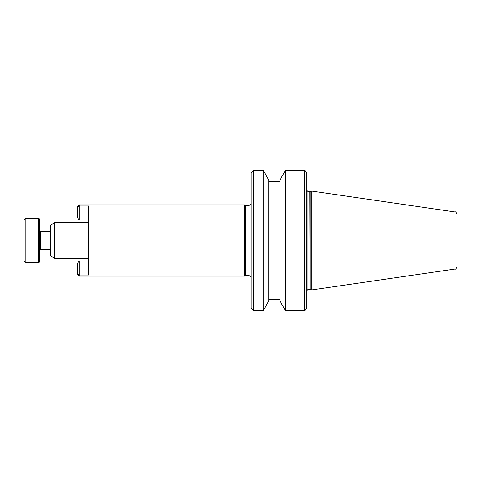 <?xml version="1.0" encoding="UTF-8"?>
<svg xmlns="http://www.w3.org/2000/svg" width="481" height="481" viewBox="0 0 481 481"><rect width="100%" height="100%" fill="white"/><g stroke="black" fill="none" stroke-linecap="round" stroke-linejoin="round"><path stroke-width="0.72" d="M455.044 269.029C455.471 269.498 456.108 268.765 456.95 266.829L456.95 214.171C456.108 212.235 455.471 211.502 455.044 211.971L311.315 191.011L311.315 289.989L455.044 269.029L455.044 211.971M304.635 310.648L306.86 308.417L306.86 172.583L304.635 170.352L285.486 170.352L285.486 310.648L304.635 310.648L304.635 170.352M285.486 310.648L279.918 301.004L279.918 179.996L285.486 170.352M263.215 310.648L268.783 301.004L268.783 179.996L263.215 170.352L253.415 170.352L253.415 310.648L263.215 310.648L263.215 170.352M253.415 310.648L251.19 308.417L251.19 172.583L253.415 170.352M248.96 205.315L245.466 205.315L245.466 275.685L248.96 275.685L248.96 205.315C250.312 205.183 251.052 204.437 251.19 203.09M79.275 204.87L79.275 206L77.495 207.413L77.495 206.65L79.275 204.87L244.51 204.87L244.51 276.13L79.275 276.13L79.275 275L88.63 275L88.63 206L79.275 206L79.275 220.088L88.63 220.088L88.63 222.685L54.63 222.685L54.63 258.315L88.63 258.315L88.63 260.912L79.275 260.912L77.495 263.468L77.495 274.35L79.275 276.13M54.63 222.685L50.77 224.91L50.77 256.09L54.63 258.315M24.05 260.985L24.05 220.015L25.83 218.23L25.83 262.77L24.05 260.985M38.745 218.23L39.64 219.12L39.64 261.88L38.745 262.77L38.745 218.23L25.83 218.23M79.275 206L77.495 207.413L77.495 217.532L79.275 220.088M77.495 273.587L79.275 275L79.275 260.912M50.77 231.595L40.753 231.595L40.753 249.405L39.64 250.523M311.315 289.989L310.083 289.544L310.083 191.456L307.972 191.51L306.86 190.398M310.083 289.544L309.782 191.51M309.782 289.49L307.972 289.49L307.972 191.51M248.96 275.685C250.312 275.817 251.052 276.563 251.19 277.91M279.918 299.513L268.783 299.513M245.466 275.685L244.51 276.13M38.745 262.77L25.83 262.77M50.77 249.405L40.753 249.405M40.753 231.595L39.64 230.477M245.466 205.315L244.51 204.87M279.918 181.487L268.783 181.487M307.972 289.49L306.86 290.602M310.083 191.456L311.315 191.011"/></g></svg>
